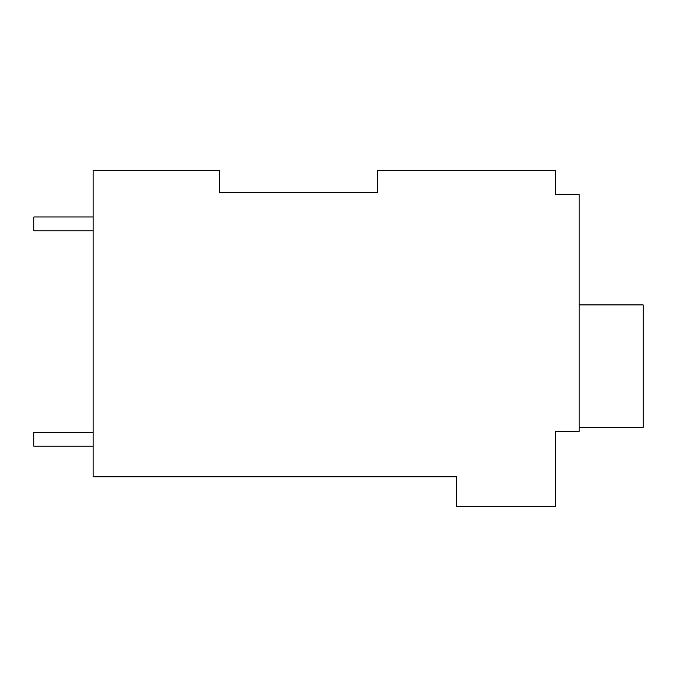 <?xml version="1.0" encoding="UTF-8"?>
<svg xmlns="http://www.w3.org/2000/svg" width="677" height="677" viewBox="0 0 677 677"><rect width="100%" height="100%" fill="white"/><g stroke="black" fill="none" stroke-linecap="round" stroke-linejoin="round"><path stroke-width="1.02" d="M377.631 192.293L377.631 170.553L555.453 170.553L555.453 194.265L579.165 194.265L579.165 431.359L555.453 431.359L555.453 506.447L456.662 506.447L456.662 476.811L93.113 476.811L93.113 170.553L219.568 170.553L219.568 192.293L377.631 192.293L219.568 192.293M555.453 190.313L555.453 194.265M93.113 230.815L33.85 230.815L33.85 216.987L93.113 216.987M93.113 446.185L33.85 446.185L33.85 432.349L93.113 432.349M579.165 304.912L643.15 304.912L643.15 427.415L579.165 427.415"/></g></svg>

